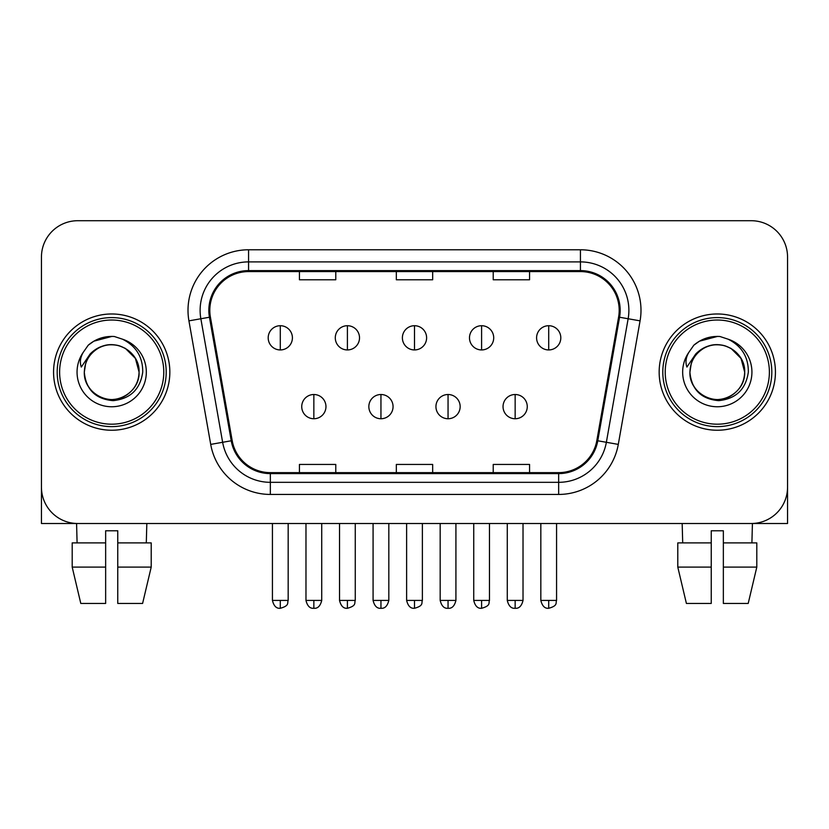 <?xml version="1.0" encoding="UTF-8"?>
<svg xmlns="http://www.w3.org/2000/svg" width="829" height="829" viewBox="0 0 829 829"><rect width="100%" height="100%" fill="white"/><g stroke="black" fill="none" stroke-linecap="round" stroke-linejoin="round"><path stroke-width="1.24" d="M53.564 372.107A58.134 58.134 0 0 0 111.697 430.241A58.134 58.134 0 0 0 169.841 372.107A58.134 58.134 0 0 0 111.697 313.973A58.134 58.134 0 0 0 53.564 372.107A58.134 58.134 0 0 0 111.697 430.241A58.134 58.134 0 0 0 169.841 372.107A58.134 58.134 0 0 0 111.697 313.973A58.134 58.134 0 0 0 53.564 372.107M659.159 372.107A58.134 58.134 0 0 0 717.303 430.241A58.134 58.134 0 0 0 775.436 372.107A58.134 58.134 0 0 0 717.303 313.973A58.134 58.134 0 0 0 659.159 372.107A58.134 58.134 0 0 0 717.303 430.241A58.134 58.134 0 0 0 775.436 372.107A58.134 58.134 0 0 0 717.303 313.973A58.134 58.134 0 0 0 659.159 372.107M209.81 310.336A38.756 38.756 0 0 1 248.565 271.58L580.435 271.58A38.756 38.756 0 0 1 618.6 317.072L596.818 440.613A38.756 38.756 0 0 1 558.653 472.634L270.347 472.634A38.756 38.756 0 0 1 232.182 440.613L210.4 317.072A38.756 38.756 0 0 1 209.81 310.336M208.835 310.336A39.73 39.73 0 0 0 209.436 317.238L231.229 440.779A39.73 39.73 0 0 0 270.347 473.608L558.653 473.608A39.73 39.73 0 0 0 597.771 440.779L619.564 317.238A39.73 39.73 0 0 0 580.435 270.606L248.565 270.606A39.73 39.73 0 0 0 208.835 310.336M188.929 320.854A60.558 60.558 0 0 1 248.565 249.778L580.435 249.778A60.558 60.558 0 0 1 640.071 320.854L618.289 444.396A60.558 60.558 0 0 1 558.653 494.436L270.347 494.436A60.558 60.558 0 0 1 210.711 444.396L188.929 320.854L200.856 318.75A48.445 48.445 0 0 1 248.565 261.891L580.435 261.891A48.445 48.445 0 0 1 628.144 318.75L606.362 442.292A48.445 48.445 0 0 1 558.653 482.323L270.347 482.323A48.445 48.445 0 0 1 222.638 442.292L200.856 318.75A48.445 48.445 0 0 1 200.121 310.336M787.55 257.042A36.331 36.331 0 0 0 751.219 220.711L77.781 220.711A36.331 36.331 0 0 0 41.45 257.042L41.45 487.172A36.331 36.331 0 0 0 77.781 523.503L751.219 523.503A36.331 36.331 0 0 0 787.55 487.172L787.55 257.042L787.55 523.503L647.055 523.503M396.335 271.58L396.335 279.777L432.665 279.777L432.665 271.58M299.435 271.58L299.435 279.777L335.776 279.777L335.776 271.58M493.224 271.58L493.224 279.777L529.565 279.777L529.565 271.58M432.665 472.634L432.665 464.437L396.335 464.437L396.335 472.634M335.776 472.634L335.776 464.437L299.435 464.437L299.435 472.634M529.565 472.634L529.565 464.437L493.224 464.437L493.224 472.634M41.45 257.042L41.45 487.172M751.219 220.711L77.781 220.711M77.781 523.503L751.219 523.503M280.295 325.714A12.114 12.114 0 0 0 268.192 337.828A12.114 12.114 0 0 0 280.295 349.942A12.114 12.114 0 0 0 292.409 337.828A12.114 12.114 0 0 0 280.295 325.714L280.295 349.942A12.114 12.114 0 0 0 292.409 337.828A12.114 12.114 0 0 0 280.295 325.714M313.849 394.511A12.114 12.114 0 0 0 301.735 406.624A12.114 12.114 0 0 0 313.849 418.738A12.114 12.114 0 0 0 325.963 406.624A12.114 12.114 0 0 0 313.849 394.511L313.849 418.738A12.114 12.114 0 0 0 325.963 406.624A12.114 12.114 0 0 0 313.849 394.511M347.403 325.714A12.114 12.114 0 0 0 335.289 337.828A12.114 12.114 0 0 0 347.403 349.942A12.114 12.114 0 0 0 359.517 337.828A12.114 12.114 0 0 0 347.403 325.714L347.403 349.942A12.114 12.114 0 0 0 359.517 337.828A12.114 12.114 0 0 0 347.403 325.714M414.5 325.714A12.114 12.114 0 0 0 402.386 337.828A12.114 12.114 0 0 0 414.5 349.942A12.114 12.114 0 0 0 426.614 337.828A12.114 12.114 0 0 0 414.5 325.714L414.5 349.942A12.114 12.114 0 0 0 426.614 337.828A12.114 12.114 0 0 0 414.5 325.714M481.597 325.714A12.114 12.114 0 0 0 469.483 337.828A12.114 12.114 0 0 0 481.597 349.942A12.114 12.114 0 0 0 493.711 337.828A12.114 12.114 0 0 0 481.597 325.714L481.597 349.942A12.114 12.114 0 0 0 493.711 337.828A12.114 12.114 0 0 0 481.597 325.714M548.705 325.714A12.114 12.114 0 0 0 536.591 337.828A12.114 12.114 0 0 0 548.705 349.942A12.114 12.114 0 0 0 560.808 337.828A12.114 12.114 0 0 0 548.705 325.714L548.705 349.942A12.114 12.114 0 0 0 560.808 337.828A12.114 12.114 0 0 0 548.705 325.714M380.946 394.511A12.114 12.114 0 0 0 368.843 406.624A12.114 12.114 0 0 0 380.946 418.738A12.114 12.114 0 0 0 393.06 406.624A12.114 12.114 0 0 0 380.946 394.511L380.946 418.738A12.114 12.114 0 0 0 393.06 406.624A12.114 12.114 0 0 0 380.946 394.511M448.054 394.511A12.114 12.114 0 0 0 435.94 406.624A12.114 12.114 0 0 0 448.054 418.738A12.114 12.114 0 0 0 460.157 406.624A12.114 12.114 0 0 0 448.054 394.511L448.054 418.738A12.114 12.114 0 0 0 460.157 406.624A12.114 12.114 0 0 0 448.054 394.511M515.151 394.511A12.114 12.114 0 0 0 503.037 406.624A12.114 12.114 0 0 0 515.151 418.738A12.114 12.114 0 0 0 527.265 406.624A12.114 12.114 0 0 0 515.151 394.511L515.151 418.738A12.114 12.114 0 0 0 527.265 406.624A12.114 12.114 0 0 0 515.151 394.511M41.45 475.058L41.45 523.503L181.945 523.503M166.204 372.107A54.507 54.507 0 0 0 111.697 317.6A54.507 54.507 0 0 0 57.191 372.107A54.507 54.507 0 0 0 111.697 426.614A54.507 54.507 0 0 0 166.204 372.107M163.779 372.107A52.082 52.082 0 0 0 111.697 320.025A52.082 52.082 0 0 0 59.615 372.107A52.082 52.082 0 0 0 111.697 424.189A52.082 52.082 0 0 0 163.779 372.107M85.584 363.879L84.289 372.107C85.957 389.609 95.563 399.132 113.107 400.656C130.35 398.863 140.225 389.35 142.733 372.107C142.857 356.998 136.111 346.035 122.516 339.196L114.34 336.501C104.464 335.921 95.76 338.823 88.226 345.206L83.283 352.284C80.278 357.361 79.615 362.283 81.304 367.06L90.123 353.983C98.34 345.766 108.122 343.061 119.459 345.848A27.378 27.378 0 0 0 85.584 363.879L84.32 372.107C84.693 361.786 89.252 353.879 98.009 348.398C115.076 337.465 140.018 351.859 139.075 372.107C138.712 382.428 134.143 390.335 125.386 395.816C108.319 406.749 83.387 392.355 84.32 372.107C84.693 361.786 89.252 353.879 98.009 348.398C115.076 337.465 140.018 351.859 139.075 372.107C138.712 382.428 134.143 390.335 125.386 395.816C108.319 406.749 83.387 392.355 84.32 372.107L85.584 363.879M139.075 372.107C138.712 382.428 134.143 390.335 125.386 395.816C108.319 406.749 83.387 392.355 84.32 372.107C84.693 382.428 89.252 390.335 98.009 395.816C115.076 406.749 140.018 392.355 139.075 372.107L135.407 358.418L125.386 348.398L119.459 345.848L125.386 348.398L135.407 358.418L139.075 372.107L135.407 358.418L125.386 348.398L119.459 345.848L125.386 348.398L135.407 358.418L139.075 372.107L135.407 358.418L125.386 348.398L119.459 345.848L125.386 348.398L135.407 358.418L139.075 372.107L135.407 358.418L125.386 348.398L119.459 345.848L125.386 348.398L135.407 358.418L139.075 372.107C138.225 358.957 131.687 350.201 119.459 345.848M114.506 399.34L113.635 399.423M88.299 345.144L93.843 341.185L111.977 336.398L93.843 341.185L88.299 345.144L93.843 341.185L111.977 336.398L93.843 341.185L88.299 345.144L93.843 341.185L111.977 336.398L93.843 341.185L88.299 345.144L93.843 341.185L111.977 336.398L93.843 341.185L88.299 345.144L93.843 341.185L111.977 336.398L93.843 341.185L88.299 345.144L93.843 341.185L111.977 336.398L93.843 341.185L88.299 345.144L93.843 341.185L111.977 336.398M771.809 372.107A54.507 54.507 0 0 0 717.303 317.6A54.507 54.507 0 0 0 662.796 372.107A54.507 54.507 0 0 0 717.303 426.614A54.507 54.507 0 0 0 771.809 372.107M769.385 372.107A52.082 52.082 0 0 0 717.303 320.025A52.082 52.082 0 0 0 665.221 372.107A52.082 52.082 0 0 0 717.303 424.189A52.082 52.082 0 0 0 769.385 372.107M691.189 363.879L689.883 372.107C691.562 389.609 701.168 399.132 718.712 400.656C735.945 398.863 745.82 389.35 748.338 372.107C748.452 356.998 741.717 346.035 728.121 339.196L719.935 336.501C710.059 335.921 701.355 338.823 693.821 345.206L688.889 352.284C685.873 357.361 685.22 362.283 686.909 367.06L695.728 353.983C703.945 345.766 713.717 343.061 725.064 345.848A27.378 27.378 0 0 0 691.189 363.879L689.925 372.107C690.288 361.786 694.857 353.879 703.614 348.398C720.681 337.465 745.613 351.859 744.68 372.107C744.307 382.428 739.748 390.335 730.991 395.816C713.924 406.749 688.982 392.355 689.925 372.107C690.288 361.786 694.857 353.879 703.614 348.398C720.681 337.465 745.613 351.859 744.68 372.107C744.307 382.428 739.748 390.335 730.991 395.816C713.924 406.749 688.982 392.355 689.925 372.107C690.288 361.786 694.857 353.879 703.614 348.398C720.681 337.465 745.613 351.859 744.68 372.107C745.613 392.355 720.681 406.749 703.614 395.816C694.857 390.335 690.288 382.428 689.925 372.107C690.288 361.786 694.857 353.879 703.614 348.398C720.681 337.465 745.613 351.859 744.68 372.107C744.307 382.428 739.748 390.335 730.991 395.816C713.924 406.749 688.982 392.355 689.925 372.107C690.288 361.786 694.857 353.879 703.614 348.398C720.681 337.465 745.613 351.859 744.68 372.107C744.307 382.428 739.748 390.335 730.991 395.816C713.924 406.749 688.982 392.355 689.925 372.107L691.189 363.879M730.991 348.398L725.064 345.848L730.991 348.398L741.012 358.418L744.68 372.107C744.307 382.428 739.748 390.335 730.991 395.816C713.924 406.749 688.982 392.355 689.925 372.107C688.982 392.355 713.924 406.749 730.991 395.816C739.748 390.335 744.307 382.428 744.68 372.107C745.613 392.355 720.681 406.749 703.614 395.816C694.857 390.335 690.288 382.428 689.925 372.107M725.064 345.848L730.991 348.398L741.012 358.418L744.68 372.107L741.012 358.418L730.991 348.398L725.064 345.848L730.991 348.398L741.012 358.418L744.68 372.107C743.831 358.957 737.292 350.201 725.064 345.848M720.1 399.34L719.24 399.423M693.894 345.144L699.448 341.185L717.582 336.398L699.448 341.185L693.894 345.144L699.448 341.185L717.582 336.398L699.448 341.185L693.894 345.144L699.448 341.185L717.582 336.398L699.448 341.185L693.894 345.144L699.448 341.185L717.582 336.398L699.448 341.185L693.894 345.144L699.448 341.185L717.582 336.398L699.448 341.185L693.894 345.144L699.448 341.185L717.582 336.398L699.448 341.185L693.894 345.144L699.448 341.185L717.582 336.398M72.196 542.891L72.196 567.109L80.796 603.45L72.196 567.109L72.196 542.891L105.646 542.891L105.646 530.778L117.759 530.778L117.759 542.891L151.21 542.891L151.21 567.109L142.598 603.45L151.21 567.109L117.759 567.109L117.759 542.891M146.826 523.503L146.298 542.891M105.646 542.891L105.646 603.45L80.796 603.45M72.196 567.109L105.646 567.109M142.598 603.45L117.759 603.45L117.759 567.109M76.579 523.503L77.097 542.891M677.79 542.891L677.79 567.109L686.402 603.45L677.79 567.109L677.79 542.891L711.241 542.891L711.241 530.778L723.354 530.778L723.354 542.891L756.804 542.891L756.804 567.109L748.204 603.45L756.804 567.109L723.354 567.109L723.354 542.891M752.421 523.503L751.903 542.891M711.241 542.891L711.241 603.45L686.402 603.45M677.79 567.109L711.241 567.109M748.204 603.45L723.354 603.45L723.354 567.109M682.174 523.503L682.702 542.891M580.435 249.778L580.435 270.606M200.856 318.75L209.436 317.238M270.347 494.436L270.347 473.608M558.653 473.608L558.653 494.436M597.771 440.779L618.289 444.396M210.711 444.396L231.229 440.779M619.564 317.238L640.071 320.854M248.565 249.778L248.565 270.606M280.295 600.424L272.43 600.424C273.798 606.03 276.42 608.662 280.295 608.289L280.295 600.424L288.171 600.424L288.171 523.503M313.849 600.424L305.974 600.424C307.352 606.03 309.973 608.662 313.849 608.289L313.849 600.424L321.725 600.424L321.725 523.503M347.403 600.424L339.527 600.424C340.906 606.03 343.527 608.662 347.403 608.289L347.403 600.424L355.268 600.424L355.268 523.503M414.5 600.424L406.624 600.424C408.003 606.03 410.624 608.662 414.5 608.289L414.5 600.424L422.375 600.424L422.375 523.503M481.597 600.424L473.732 600.424C475.1 606.03 477.722 608.662 481.597 608.289L481.597 600.424L489.473 600.424L489.473 523.503M548.705 600.424L540.829 600.424C542.207 606.03 544.829 608.662 548.705 608.289L548.705 600.424L556.57 600.424L556.57 523.503M380.946 600.424L373.081 600.424C374.449 606.03 377.071 608.662 380.946 608.289L380.946 600.424L388.822 600.424L388.822 523.503M448.054 600.424L440.178 600.424C441.556 606.03 444.178 608.662 448.054 608.289L448.054 600.424L455.919 600.424L455.919 523.503M515.151 600.424L507.275 600.424C508.654 606.03 511.275 608.662 515.151 608.289L515.151 600.424L523.026 600.424L523.026 523.503M83.283 352.284A34.652 34.652 0 0 0 111.697 406.759A34.652 34.652 0 0 0 122.516 339.196M688.889 352.284A34.652 34.652 0 0 0 717.303 406.759A34.652 34.652 0 0 0 728.121 339.196M272.43 600.424L272.43 523.503M288.171 600.424C287.062 602.859 289.849 605.636 280.295 608.289M305.974 600.424L305.974 523.503M321.725 600.424C320.346 606.03 317.725 608.662 313.849 608.289M339.527 600.424L339.527 523.503M355.268 600.424C354.159 602.859 356.957 605.636 347.403 608.289M406.624 600.424L406.624 523.503M422.375 600.424C421.256 602.859 424.054 605.636 414.5 608.289M473.732 600.424L473.732 523.503M489.473 600.424C488.364 602.859 491.151 605.636 481.597 608.289M540.829 600.424L540.829 523.503M556.57 600.424C555.461 602.859 558.259 605.636 548.705 608.289M373.081 600.424L373.081 523.503M388.822 600.424C387.444 606.03 384.822 608.662 380.946 608.289M440.178 600.424L440.178 523.503M455.919 600.424C454.551 606.03 451.929 608.662 448.054 608.289M507.275 600.424L507.275 523.503M523.026 600.424C521.648 606.03 519.027 608.662 515.151 608.289"/></g></svg>
